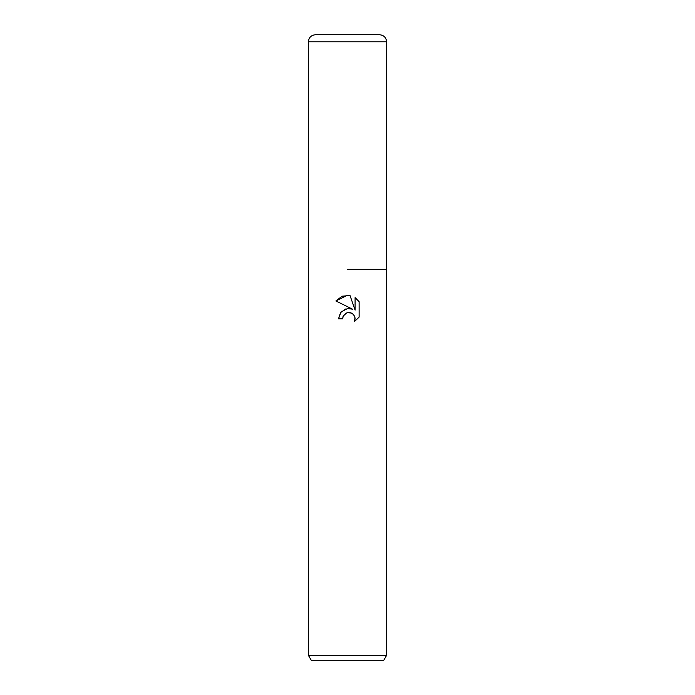 <?xml version="1.0" encoding="UTF-8"?>
<svg xmlns="http://www.w3.org/2000/svg" width="695" height="695" viewBox="0 0 695 695"><rect width="100%" height="100%" fill="white"/><g stroke="black" fill="none" stroke-linecap="round" stroke-linejoin="round"><path stroke-width="1.04" d="M345.928 308.875L340.559 312.585L338.508 318.823L341.054 311.977L347.5 308.545L352.478 309.153L335.885 300.97L347.5 295.245L350.019 295.523L355.093 310.118L355.093 297.616L359.115 301.682L359.115 317.102L354.441 321.577L355.102 318.788L354.632 316.399L353.277 314.375L351.253 313.019L347.5 312.689L349.003 312.541M386.594 655.359L383.77 660.25L311.23 660.25L308.406 655.359L386.594 655.359L386.594 41.787C386.177 37.513 383.831 35.167 379.557 34.75L315.443 34.75L379.557 34.75M347.5 269.312L386.594 269.312L347.5 269.312M346.536 312.993L343.278 315.99L342.618 318.823L343.035 316.538M350.019 295.523L342.122 296.209L335.885 300.97M359.115 301.682L355.093 297.616M352.478 309.153L348.551 308.467M349.507 312.576L350.341 312.724M355.023 317.771L354.441 321.577L359.115 317.102M342.618 318.823L338.508 318.823M308.406 655.359L308.406 41.787L386.594 41.787M308.406 41.787C308.823 37.513 311.169 35.167 315.443 34.75"/></g></svg>
